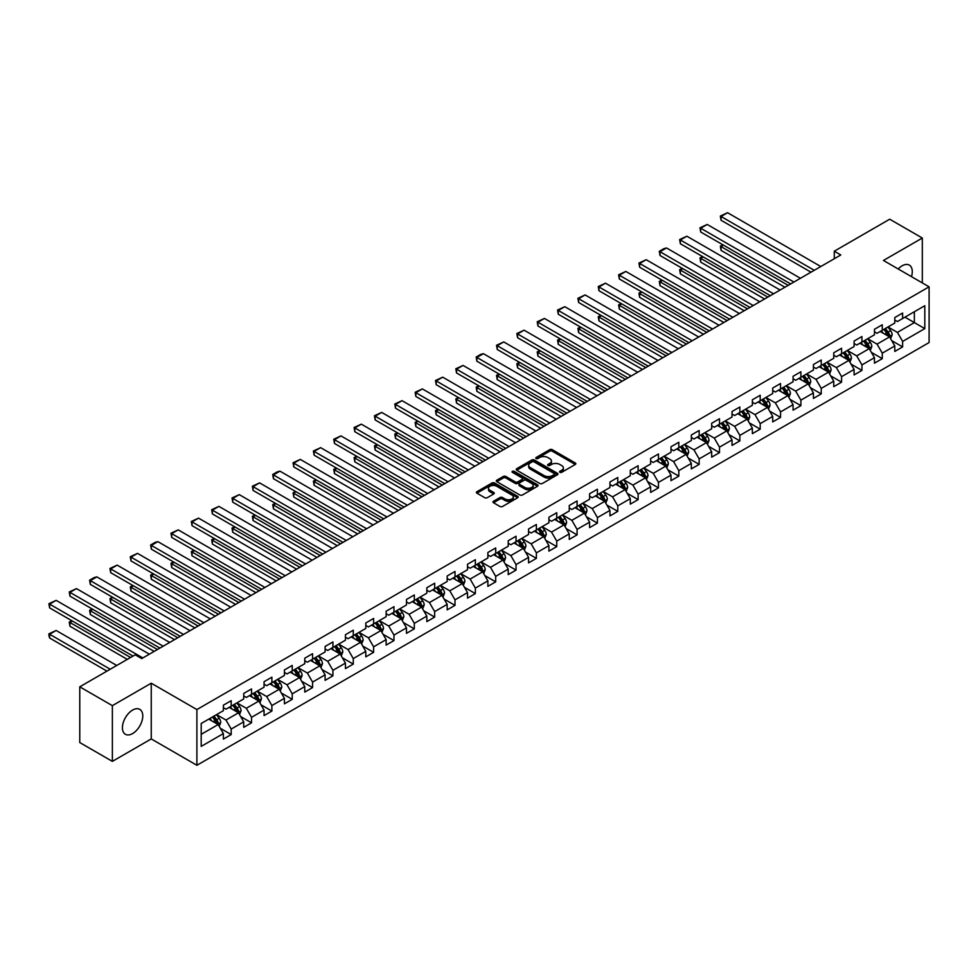 <?xml version="1.0" encoding="UTF-8"?>
<svg xmlns="http://www.w3.org/2000/svg" width="978" height="978" viewBox="0 0 978 978"><rect width="100%" height="100%" fill="white"/><g stroke="black" fill="none" stroke-linecap="round" stroke-linejoin="round"><path stroke-width="1.47" d="M559.905 472.313A1.271 0.733 0 0 0 561.69 472.313L575.296 464.464A1.809 1.051 0 0 0 575.822 463.719A1.809 1.051 0 0 0 575.296 462.985L552.252 449.672A1.809 1.051 0 0 0 549.697 449.672L536.091 457.533A1.271 0.733 0 0 0 537.888 458.56L539.648 457.545A5.795 3.35 0 0 1 547.839 457.545L549.758 458.658A5.795 3.35 0 0 1 551.458 461.017A5.795 3.35 0 0 1 549.758 463.389L547.998 464.403A1.271 0.733 0 0 0 549.795 465.442L551.555 464.428A5.795 3.35 0 0 1 559.746 464.428L561.665 465.528A5.795 3.35 0 0 1 563.365 467.9A5.795 3.35 0 0 1 561.665 470.259L559.905 471.274A1.271 0.733 0 0 0 559.905 472.313L559.905 471.274M132.592 733.586A14.389 8.301 120 0 0 141.993 720.908A14.389 8.301 120 0 0 139.793 709.38A14.389 8.301 120 0 0 132.592 710.089A14.389 8.301 120 0 0 123.191 722.766A14.389 8.301 120 0 0 125.404 734.295A14.389 8.301 120 0 0 132.592 733.586M911.496 276.664A14.389 8.301 120 0 0 909.295 265.099A14.389 8.301 120 0 0 902.107 265.82A14.389 8.301 120 0 0 898.195 268.974M493.487 501.262A1.809 1.051 0 0 0 492.961 502.007A1.809 1.051 0 0 0 493.487 502.741L499.954 506.482A1.809 1.051 0 0 0 502.521 506.482L517.619 497.753A1.809 1.051 0 0 0 518.157 497.02A1.809 1.051 0 0 0 517.619 496.274L494.575 482.973A1.809 1.051 0 0 0 492.02 482.973L476.909 491.702A1.809 1.051 0 0 0 476.384 492.435A1.809 1.051 0 0 0 476.909 493.169L484.721 497.68A1.809 1.051 0 0 0 487.288 497.68L493.743 493.951A1.809 1.051 0 0 0 494.281 493.205A1.809 1.051 0 0 0 493.743 492.472L489.88 490.235A4.841 2.8 0 0 1 488.462 488.254A4.841 2.8 0 0 1 491.445 485.675A4.841 2.8 0 0 1 496.726 486.286L511.897 495.039A4.841 2.8 0 0 1 513.316 497.02A4.841 2.8 0 0 1 510.32 499.599A4.841 2.8 0 0 1 505.051 499L502.521 497.533A1.809 1.051 0 0 0 499.954 497.533L493.487 501.262L493.487 502.741M151.248 683.206L112.372 705.651L79.768 686.825L79.768 742.546L112.372 761.373L151.248 738.928L196.896 765.285L196.896 709.563L151.248 683.206L151.248 738.928M922.315 282.911L922.315 238.033L883.452 260.466L929.1 286.823L196.896 709.563M922.315 238.033L889.711 219.206L834.283 251.212L834.283 258.742M79.768 686.825L135.196 654.82L141.724 658.585L840.799 254.977L834.283 251.212M539.77 483.487A1.809 1.051 0 0 0 542.338 483.487L557.436 474.77A1.809 1.051 0 0 0 557.973 474.037A1.809 1.051 0 0 0 557.436 473.291L534.391 459.99A1.809 1.051 0 0 0 531.836 459.99L516.726 468.706A1.809 1.051 0 0 0 516.201 469.452A1.809 1.051 0 0 0 516.726 470.186L539.77 483.487M512.814 472.582A1.271 0.733 0 0 1 514.098 472.765L537.509 486.274L522.423 494.99A1.809 1.051 0 0 1 519.868 494.99L496.824 481.677L503.291 477.973L503.291 476.469L496.824 480.198A1.809 1.051 0 0 0 496.286 480.944A1.809 1.051 0 0 0 496.824 481.677L496.824 480.198M503.291 477.973A1.809 1.051 0 0 1 505.846 477.973L505.846 476.469A1.809 1.051 0 0 0 503.291 476.469M505.846 476.469L515.186 481.861A1.809 1.051 0 0 0 517.753 481.861L522.044 479.391A1.809 1.051 0 0 0 522.57 478.645A1.809 1.051 0 0 0 522.044 477.912L512.313 472.288A1.271 0.733 0 0 1 514.098 471.262L537.533 484.782A1.809 1.051 0 0 1 538.059 485.528A1.809 1.051 0 0 1 537.533 486.262L537.533 484.782M196.896 765.285L929.1 342.544L929.1 286.823M220.307 728.28L231.199 734.564L231.199 729.062L243.718 721.837L243.718 727.339L251.542 722.815L251.542 717.314L264.06 710.089L264.06 715.59L271.884 711.067L271.884 705.566L284.415 698.341L284.415 703.842L292.239 699.319L292.239 693.83L304.757 686.593L304.757 692.094L312.581 687.571L312.581 682.082L325.099 674.844L325.099 680.346L332.923 675.822L332.923 670.333L345.442 663.096L345.442 668.597L353.278 664.086L353.278 658.585L365.796 651.36L365.796 656.849L373.62 652.338L373.62 646.837L386.139 639.612L386.139 645.101L393.963 640.59L393.963 635.089L406.481 627.864L406.481 633.353L414.317 628.842L414.317 623.341L426.836 616.116L426.836 621.617L434.66 617.094L434.66 611.592L447.178 604.367L447.178 609.869L455.002 605.345L455.002 599.844L467.521 592.619L467.521 598.12L475.357 593.597L475.357 588.108L487.875 580.871L487.875 586.372L495.699 581.849L495.699 576.36L508.218 569.123L508.218 574.624L516.042 570.101L516.042 564.612L528.56 557.374L528.56 562.876L536.384 558.365L536.384 552.863L548.915 545.638L548.915 551.127L556.739 546.616L556.739 541.115L569.257 533.89L569.257 539.379L577.081 534.868L577.081 529.367L589.6 522.142L589.6 527.631L597.424 523.12L597.424 517.619L609.954 510.394L609.954 515.895L617.778 511.372L617.778 505.87L630.297 498.646L630.297 504.147L638.121 499.624L638.121 494.122L650.639 486.897L650.639 492.399L658.463 487.875L658.463 482.386L670.994 475.149L670.994 480.65L678.818 476.127L678.818 470.638L691.336 463.401L691.336 468.902L699.16 464.379L699.16 458.89L711.678 451.653L711.678 457.154L719.502 452.643L719.502 447.142L732.033 439.917L732.033 445.406L739.857 440.895L739.857 435.393L752.375 428.168L752.375 433.657L760.199 429.146L760.199 423.645L772.718 416.42L772.718 421.909L780.542 417.398L780.542 411.897L793.072 404.672L793.072 410.173L800.896 405.65L800.896 400.149L813.415 392.924L813.415 398.425L821.239 393.902L821.239 388.4L833.757 381.175L833.757 386.677L841.581 382.154L841.581 376.664L854.1 369.427L854.1 374.929L861.936 370.405L861.936 364.916L874.454 357.679L874.454 363.18L882.278 358.657L882.278 353.168L894.797 345.943L894.797 351.432L902.621 346.921L902.621 341.42L924.797 328.62L924.797 305.723L914.357 311.75L914.357 322.593L924.797 328.62M231.199 734.564L223.375 739.075L223.375 733.586L201.199 746.385L201.199 723.488L223.375 710.688L223.375 705.199L231.199 700.676L231.199 706.177L243.718 698.94L243.718 693.451L251.542 688.928L251.542 694.429L264.06 687.192L264.06 681.703L271.884 677.179L271.884 682.681L284.415 675.456L284.415 669.954L292.239 665.431L292.239 670.932L304.757 663.707L304.757 658.206L312.581 653.683L312.581 659.184L325.099 651.959L325.099 646.458L332.923 641.947L332.923 647.436L345.442 640.211L345.442 634.71L353.278 630.199L353.278 635.688L365.796 628.463L365.796 622.962L373.62 618.451L373.62 623.94L386.139 616.715L386.139 611.226L393.963 606.702L393.963 612.204L406.481 604.966L406.481 599.477L414.317 594.954L414.317 600.455L426.836 593.218L426.836 587.729L434.66 583.206L434.66 588.707L447.178 581.47L447.178 575.981L455.002 571.458L455.002 576.959L467.521 569.734L467.521 564.233L475.357 559.709L475.357 565.211L487.875 557.986L487.875 552.484L495.699 547.973L495.699 553.462L508.218 546.237L508.218 540.736L516.042 536.225L516.042 541.714L528.56 534.489L528.56 528.988L536.384 524.477L536.384 529.966L548.915 522.741L548.915 517.24L556.739 512.729L556.739 518.218L569.257 510.993L569.257 505.504L577.081 500.981L577.081 506.482L589.6 499.245L589.6 493.756L597.424 489.232L597.424 494.734L609.954 487.496L609.954 482.007L617.778 477.484L617.778 482.985L630.297 475.76L630.297 470.259L638.121 465.736L638.121 471.237L650.639 464.012L650.639 458.511L658.463 453.988L658.463 459.489L670.994 452.264L670.994 446.763L678.818 442.252L678.818 447.741L691.336 440.516L691.336 435.014L699.16 430.503L699.16 435.992L711.678 428.767L711.678 423.266L719.502 418.755L719.502 424.244L732.033 417.019L732.033 411.518L739.857 407.007L739.857 412.508L752.375 405.271L752.375 399.782L760.199 395.259L760.199 400.76L772.718 393.523L772.718 388.034L780.542 383.51L780.542 389.012L793.072 381.775L793.072 376.286L800.896 371.762L800.896 377.264L813.415 370.039L813.415 364.537L821.239 360.014L821.239 365.515L833.757 358.29L833.757 352.789L841.581 348.266L841.581 353.767L854.1 346.542L854.1 341.041L861.936 336.53L861.936 342.019L874.454 334.794L874.454 329.293L882.278 324.782L882.278 330.271L894.797 323.046L894.797 317.544L902.621 313.033L902.621 318.522L924.797 305.723M229.109 707.375L238.498 712.803L225.979 720.028L216.59 714.612M223.375 707.681L225.979 709.184L231.199 706.177M225.979 720.028L231.199 729.062M238.498 712.803L243.718 721.837M249.451 695.627L258.84 701.055L246.322 708.28L236.933 702.864M243.718 695.933L246.322 697.436L251.542 694.429M246.322 708.28L251.542 717.314M258.84 701.055L264.06 710.089M269.806 683.879L279.195 689.307L266.676 696.532L257.275 691.116M264.06 684.184L266.676 685.688L271.884 682.681M266.676 696.532L271.884 705.566M279.195 689.307L284.415 698.341M290.148 672.143L299.537 677.558L287.019 684.783L277.63 679.368M284.415 672.436L287.019 673.94L292.239 670.932M287.019 684.783L292.239 693.83M299.537 677.558L304.757 686.593M310.491 660.394L319.879 665.81L307.361 673.047L297.972 667.619M304.757 660.688L307.361 662.204L312.581 659.184M307.361 673.047L312.581 682.082M319.879 665.81L325.099 674.844M330.845 648.646L340.234 654.062L327.716 661.299L318.315 655.871M325.099 648.94L327.716 650.456L332.923 647.436M327.716 661.299L332.923 670.333M340.234 654.062L345.442 663.096M351.188 636.898L360.576 642.314L348.058 649.551L338.669 644.123M345.442 637.204L348.058 638.707L353.278 635.688M348.058 649.551L353.278 658.585M360.576 642.314L365.796 651.36M371.53 625.15L380.919 630.578L368.4 637.803L359.012 632.375M365.796 625.455L368.4 626.959L373.62 623.94M368.4 637.803L373.62 646.837M380.919 630.578L386.139 639.612M391.885 613.402L401.273 618.829L388.743 626.054L379.354 620.627M386.139 613.707L388.743 615.211L393.963 612.204M388.743 626.054L393.963 635.089M401.273 618.829L406.481 627.864M412.227 601.653L421.616 607.081L409.097 614.306L399.709 608.891M406.481 601.959L409.097 603.463L414.317 600.455M409.097 614.306L414.317 623.341M421.616 607.081L426.836 616.116M432.569 589.905L441.958 595.333L429.44 602.558L420.051 597.142M426.836 590.211L429.44 591.714L434.66 588.707M429.44 602.558L434.66 611.592M441.958 595.333L447.178 604.367M452.912 578.157L462.313 583.585L449.782 590.81L440.393 585.394M447.178 578.463L449.782 579.966L455.002 576.959M449.782 590.81L455.002 599.844M462.313 583.585L467.521 592.619M473.266 566.421L482.655 571.837L470.137 579.062L460.748 573.646M467.521 566.714L470.137 568.218L475.357 565.211M470.137 579.062L475.357 588.108M482.655 571.837L487.875 580.871M493.609 554.673L502.998 560.088L490.479 567.326L481.09 561.898M487.875 554.966L490.479 556.482L495.699 553.462M490.479 567.326L495.699 576.36M502.998 560.088L508.218 569.123M513.951 542.924L523.352 548.34L510.822 555.577L501.433 550.149M508.218 543.218L510.822 544.734L516.042 541.714M510.822 555.577L516.042 564.612M523.352 548.34L528.56 557.374M534.306 531.176L543.695 536.592L531.176 543.829L521.787 538.401M528.56 531.482L531.176 532.986L536.384 529.966M531.176 543.829L536.384 552.863M543.695 536.592L548.915 545.638M554.648 519.428L564.037 524.856L551.519 532.081L542.13 526.653M548.915 519.734L551.519 521.237L556.739 518.218M551.519 532.081L556.739 541.115M564.037 524.856L569.257 533.89M574.991 507.68L584.392 513.108L571.861 520.333L562.472 514.905M569.257 507.985L571.861 509.489L577.081 506.482M571.861 520.333L577.081 529.367M584.392 513.108L589.6 522.142M595.345 495.932L604.734 501.359L592.216 508.584L582.827 503.169M589.6 496.237L592.216 497.741L597.424 494.734M592.216 508.584L597.424 517.619M604.734 501.359L609.954 510.394M615.688 484.183L625.076 489.611L612.558 496.836L603.169 491.421M609.954 484.489L612.558 485.993L617.778 482.985M612.558 496.836L617.778 505.87M625.076 489.611L630.297 498.646M636.03 472.447L645.431 477.863L632.9 485.088L623.512 479.672M630.297 472.741L632.9 474.244L638.121 471.237M632.9 485.088L638.121 494.122M645.431 477.863L650.639 486.897M656.385 460.699L665.774 466.115L653.255 473.34L643.854 467.924M650.639 460.993L653.255 462.496L658.463 459.489M653.255 473.34L658.463 482.386M665.774 466.115L670.994 475.149M676.727 448.951L686.116 454.367L673.597 461.604L664.209 456.176M670.994 449.244L673.597 450.76L678.818 447.741M673.597 461.604L678.818 470.638M686.116 454.367L691.336 463.401M697.07 437.203L706.458 442.618L693.94 449.856L684.551 444.428M691.336 437.496L693.94 439.012L699.16 435.992M693.94 449.856L699.16 458.89M706.458 442.618L711.678 451.653M717.424 425.454L726.813 430.87L714.295 438.107L704.894 432.679M711.678 425.76L714.295 427.264L719.502 424.244M714.295 438.107L719.502 447.142M726.813 430.87L732.033 439.917M737.767 413.706L747.155 419.134L734.637 426.359L725.248 420.931M732.033 414.012L734.637 415.516L739.857 412.508M734.637 426.359L739.857 435.393M747.155 419.134L752.375 428.168M758.109 401.958L767.498 407.386L754.979 414.611L745.591 409.195M752.375 402.264L754.979 403.767L760.199 400.76M754.979 414.611L760.199 423.645M767.498 407.386L772.718 416.42M778.464 390.21L787.852 395.638L775.334 402.863L765.933 397.447M772.718 390.515L775.334 392.019L780.542 389.012M775.334 402.863L780.542 411.897M787.852 395.638L793.072 404.672M798.806 378.462L808.195 383.889L795.676 391.114L786.288 385.699M793.072 378.767L795.676 380.271L800.896 377.264M795.676 391.114L800.896 400.149M808.195 383.889L813.415 392.924M819.148 366.726L828.537 372.141L816.019 379.366L806.63 373.951M813.415 367.019L816.019 368.523L821.239 365.515M816.019 379.366L821.239 388.4M828.537 372.141L833.757 381.175M839.503 354.977L848.892 360.393L836.373 367.618L826.972 362.202M833.757 355.271L836.373 356.774L841.581 353.767M836.373 367.618L841.581 376.664M848.892 360.393L854.1 369.427M859.845 343.229L869.234 348.645L856.716 355.882L847.327 350.454M854.1 343.522L856.716 345.038L861.936 342.019M856.716 355.882L861.936 364.916M869.234 348.645L874.454 357.679M880.188 331.481L889.577 336.897L877.058 344.134L867.669 338.706M874.454 331.786L877.058 333.29L882.278 330.271M877.058 344.134L882.278 353.168M889.577 336.897L894.797 345.943M904.968 317.178L914.357 322.593L897.413 332.386L888.012 326.958M894.797 320.038L897.413 321.542L902.621 318.522M897.413 332.386L902.621 341.42M112.372 705.651L112.372 761.373M201.199 734.331L218.155 724.551L208.766 719.123M218.155 724.551L223.375 733.586M891.728 340.625L902.621 346.921M871.386 352.373L882.278 358.657M851.043 364.122L861.936 370.405M830.689 375.87L841.581 382.154M810.346 387.618L821.239 393.902M790.004 399.366L800.896 405.65M769.649 411.115L780.542 417.398M749.307 422.851L760.199 429.146M728.965 434.599L739.857 440.895M708.622 446.347L719.502 452.643M688.267 458.095L699.16 464.379M667.925 469.843L678.818 476.127M647.583 481.592L658.463 487.875M627.228 493.34L638.121 499.624M606.886 505.088L617.778 511.372M586.543 516.836L597.424 523.12M566.189 528.572L577.081 534.868M545.846 540.321L556.739 546.616M525.504 552.069L536.384 558.365M505.149 563.817L516.042 570.101M484.807 575.565L495.699 581.849M464.464 587.313L475.357 593.597M444.11 599.062L455.002 605.345M423.767 610.81L434.66 617.094M403.425 622.558L414.317 628.842M383.07 634.294L393.963 640.59M362.728 646.042L373.62 652.338M342.386 657.791L353.278 664.086M322.031 669.539L332.923 675.822M301.689 681.287L312.581 687.571M281.346 693.035L292.239 699.319M260.992 704.783L271.884 711.067M240.649 716.532L251.542 722.815M560.406 472.496L561.665 471.763A5.795 3.35 0 0 0 563.365 469.403L563.365 467.9M551.458 461.017L551.458 462.533A5.795 3.35 0 0 1 549.758 464.892L548.499 465.614M575.272 464.477L552.252 451.188A1.809 1.051 0 0 0 549.697 451.188L536.592 458.743M557.411 474.782L534.391 461.494A1.809 1.051 0 0 0 531.836 461.494L516.751 470.198L516.726 468.706M554.233 474.55A1.271 0.733 0 0 0 554.233 473.511L534.012 461.836A1.271 0.733 0 0 0 532.215 461.836L530.357 462.912A5.795 3.35 0 0 0 528.67 465.271A5.795 3.35 0 0 0 530.357 467.643L544.184 475.626A5.795 3.35 0 0 0 552.387 475.626L554.233 474.55L554.233 476.054A1.271 0.733 0 0 0 554.612 475.54L554.612 474.037M528.67 465.271L528.67 466.775A5.795 3.35 0 0 0 530.357 469.147L530.357 467.643M554.233 476.054L552.387 477.13A5.795 3.35 0 0 1 544.184 477.13L530.357 469.147M505.846 477.973L515.186 483.376A1.809 1.051 0 0 0 517.753 483.376L522.044 480.895A1.809 1.051 0 0 0 522.57 480.161L522.57 478.645M524.893 487.46A4.841 2.8 0 0 0 530.162 488.071A4.841 2.8 0 0 0 533.157 485.491A4.841 2.8 0 0 0 531.739 483.511L526.396 480.418A1.809 1.051 0 0 0 523.829 480.418L519.55 482.9A1.809 1.051 0 0 0 519.012 483.633A1.809 1.051 0 0 0 519.55 484.379L524.893 487.46L524.893 488.976A4.841 2.8 0 0 0 530.162 489.575A4.841 2.8 0 0 0 533.157 486.995L533.157 485.491M519.012 483.633L519.012 485.149A1.809 1.051 0 0 0 519.55 485.883L519.55 484.379M524.893 488.976L519.55 485.883M513.316 497.02L513.316 498.523A4.841 2.8 0 0 1 510.32 501.103A4.841 2.8 0 0 1 505.051 500.504L502.521 499.037A1.809 1.051 0 0 0 499.954 499.037L493.511 502.765M488.462 488.254L488.462 489.77A4.841 2.8 0 0 0 489.88 491.738L489.88 490.235M493.719 493.963L489.88 491.738M517.619 496.274L517.619 497.753L494.575 484.477A1.809 1.051 0 0 0 492.02 484.477L476.934 493.193M890.616 338.681L892.168 334.782A4.89 2.824 -120 0 0 890.603 330.613L887.914 327.019M883.22 333.229L881.386 330.784M788.17 285.356L721.043 246.603L721.043 250.368L784.918 287.239M883.867 329.354L886.557 332.948A4.89 2.824 60 0 1 887.963 335.894L889.528 334.989A4.89 2.824 -120 0 0 888.122 332.043L885.432 328.449M884.21 329.158L887.193 333.143A2.494 1.443 60 0 1 887.645 333.901L889.528 334.989M723.524 245.172L721.043 246.603L720.334 246.187L722.803 244.757M721.043 250.368L720.334 246.187M814.258 270.295L721.043 216.48L721.043 220.246L810.994 272.177M820.786 266.529L727.571 212.715L721.043 216.48L720.334 216.065L727.571 212.715M721.043 220.246L720.334 216.065M870.261 350.43L871.814 346.53A4.89 2.824 -120 0 0 870.261 342.361L867.559 338.767M862.877 344.977L861.043 342.532M767.828 297.104L700.7 258.351L700.7 262.116L764.564 298.987M863.525 341.102L866.215 344.696A4.89 2.824 60 0 1 867.608 347.63L869.173 346.738A4.89 2.824 -120 0 0 867.779 343.791L865.09 340.197M863.867 340.906L866.85 344.892A2.494 1.443 60 0 1 867.303 345.65L869.173 346.738M703.182 256.921L700.7 258.351L699.979 257.935L702.461 256.505M700.7 262.116L699.979 257.935M849.919 362.178L851.471 358.266A4.89 2.824 -120 0 0 849.906 354.109L847.217 350.515M842.523 356.726L840.701 354.281M747.485 308.852L680.358 270.099L680.358 273.864L744.221 310.735M843.17 352.85L845.872 356.444A4.89 2.824 60 0 1 847.266 359.378L848.831 358.474A4.89 2.824 -120 0 0 847.437 355.54L844.735 351.946M843.513 352.655L846.508 356.64A2.494 1.443 60 0 1 846.96 357.398L848.831 358.474M682.827 268.669L680.358 270.099L679.637 269.683L682.118 268.253M680.358 273.864L679.637 269.683M793.916 282.043L700.7 228.229L700.7 231.994L790.652 283.926M800.432 278.278L707.216 224.463L700.7 228.229L699.979 227.813L707.216 224.463M700.7 231.994L699.979 227.813M773.574 293.791L680.358 239.977L680.358 243.742L770.309 295.674M780.089 290.026L686.874 236.211L680.358 239.977L679.637 239.561L686.874 236.211M680.358 243.742L679.637 239.561M829.576 373.926L831.129 370.014A4.89 2.824 -120 0 0 829.564 365.858L826.875 362.263M822.18 368.474L820.346 366.029M727.131 320.601L660.003 281.847L660.003 285.613L723.879 322.483M822.828 364.598L825.518 368.193A4.89 2.824 60 0 1 826.923 371.127L828.488 370.222A4.89 2.824 -120 0 0 827.082 367.288L824.393 363.694M823.17 364.403L826.153 368.388A2.494 1.443 60 0 1 826.606 369.146L828.488 370.222M662.485 280.405L660.003 281.847L659.294 281.432L661.764 280.001M660.003 285.613L659.294 281.432M809.222 385.674L810.774 381.762A4.89 2.824 -120 0 0 809.222 377.606L806.52 374.012M801.838 380.21L800.004 377.777M706.788 332.349L639.661 293.583L639.661 297.349L703.524 334.231M802.486 376.347L805.175 379.941A4.89 2.824 60 0 1 806.569 382.875L808.134 381.97A4.89 2.824 -120 0 0 806.74 379.036L804.05 375.442M802.828 376.151L805.811 380.136A2.494 1.443 60 0 1 806.263 380.894L808.134 381.97M642.143 292.153L638.94 293.18L641.421 291.737M639.661 297.349L638.94 293.18M788.879 397.423L790.432 393.511A4.89 2.824 -120 0 0 788.867 389.354L786.178 385.76M781.483 391.958L779.662 389.525M686.446 344.097L619.318 305.332L619.318 309.097L683.182 345.98M782.131 388.095L784.833 391.689A4.89 2.824 60 0 1 786.226 394.623L787.791 393.718A4.89 2.824 -120 0 0 786.398 390.784L783.696 387.19M782.473 387.899L785.468 391.885A2.494 1.443 60 0 1 785.921 392.63L787.791 393.718M621.788 303.901L619.318 305.332L618.597 304.916L621.079 303.486M619.318 309.097L618.597 304.916M753.219 305.539L660.003 251.725L660.003 255.49L749.955 307.422M759.747 301.774L666.531 247.96L660.003 251.725L659.294 251.309L663.854 248.669L666.531 247.96M660.003 255.49L659.294 251.309M732.877 317.288L639.661 263.473L639.661 267.238L729.612 319.17M739.392 313.522L646.177 259.708L639.661 263.473L638.94 263.058L646.177 259.708M639.661 267.238L638.94 263.058M712.534 329.036L619.318 275.209L619.318 278.974L709.27 330.919M719.05 325.271L625.834 271.444L619.318 275.209L618.597 274.806L625.834 271.444M619.318 278.974L618.597 274.806M768.537 409.171L770.089 405.259A4.89 2.824 -120 0 0 768.525 401.102L765.835 397.508M761.141 403.706L759.307 401.273M666.091 355.833L598.964 317.08L598.964 320.845L662.84 357.716M761.789 399.843L764.478 403.425A4.89 2.824 60 0 1 765.884 406.371L767.449 405.467A4.89 2.824 -120 0 0 766.043 402.533L763.353 398.938M762.131 399.635L765.114 403.633A2.494 1.443 60 0 1 765.566 404.379L767.449 405.467M601.446 315.649L598.964 317.08L598.255 316.664L600.724 315.234M598.964 320.845L598.255 316.664M692.179 340.784L598.964 286.957L598.964 290.723L688.928 342.667M698.708 337.019L605.492 283.192L598.964 286.957L598.255 286.542L605.492 283.192M598.964 290.723L598.255 286.542M748.182 420.919L749.735 417.007A4.89 2.824 -120 0 0 748.182 412.838L745.493 409.244M740.798 415.454L738.965 413.009M645.749 367.581L578.621 328.828L578.621 332.593L642.485 369.464M741.446 411.579L744.136 415.173A4.89 2.824 60 0 1 745.529 418.119L747.094 417.215A4.89 2.824 -120 0 0 745.701 414.269L743.011 410.674M741.789 411.383L744.771 415.369A2.494 1.443 60 0 1 745.224 416.127L747.094 417.215M581.103 327.398L578.621 328.828L577.9 328.412L580.382 326.982M578.621 332.593L577.9 328.412M671.837 352.52L578.621 298.706L578.621 302.471L668.573 354.403M678.353 348.755L585.137 294.94L578.621 298.706L577.9 298.29L585.137 294.94M578.621 302.471L577.9 298.29M727.84 432.655L729.392 428.755A4.89 2.824 -120 0 0 727.828 424.586L725.138 420.992M720.444 427.203L718.622 424.758M625.407 379.33L558.279 340.576L558.279 344.342L622.142 381.212M721.092 423.327L723.793 426.921A4.89 2.824 60 0 1 725.187 429.868L726.752 428.963A4.89 2.824 -120 0 0 725.358 426.017L722.669 422.423M721.434 423.132L724.429 427.117A2.494 1.443 60 0 1 724.881 427.875L726.752 428.963M560.749 339.146L558.279 340.576L557.558 340.161L560.039 338.73M558.279 344.342L557.558 340.161M651.495 364.268L558.279 310.454L558.279 314.219L648.231 366.151M658.011 360.503L564.795 306.689L558.279 310.454L557.558 310.038L564.795 306.689M558.279 314.219L557.558 310.038M707.497 444.403L709.05 440.503A4.89 2.824 -120 0 0 707.485 436.335L704.796 432.741M700.101 438.951L698.268 436.506M605.064 391.078L537.924 352.324L537.924 356.09L601.8 392.96M700.749 435.076L703.439 438.67A4.89 2.824 60 0 1 704.845 441.616L706.409 440.711A4.89 2.824 -120 0 0 705.004 437.765L702.314 434.171M701.092 434.88L704.074 438.865A2.494 1.443 60 0 1 704.527 439.623L706.409 440.711M540.406 350.894L537.924 352.324L537.215 351.909L539.685 350.479M537.924 356.09L537.215 351.909M631.14 376.017L537.924 322.202L537.924 325.967L627.888 377.899M637.668 372.251L544.453 318.437L537.924 322.202L537.215 321.786L544.453 318.437M537.924 325.967L537.215 321.786M687.143 456.151L688.695 452.252A4.89 2.824 -120 0 0 687.143 448.083L684.453 444.489M679.759 450.699L677.925 448.254M584.71 402.826L517.582 364.073L517.582 367.838L581.445 404.709M680.407 446.824L683.096 450.418A4.89 2.824 60 0 1 684.49 453.352L686.067 452.459A4.89 2.824 -120 0 0 684.661 449.513L681.972 445.919M680.749 446.628L683.732 450.613A2.494 1.443 60 0 1 684.184 451.371L686.067 452.459M520.064 362.642L517.582 364.073L516.861 363.657L519.342 362.227M517.582 367.838L516.861 363.657M610.798 387.765L517.582 333.95L517.582 337.716L607.534 389.647M617.314 383.999L524.098 330.185L517.582 333.95L516.861 333.535L524.098 330.185M517.582 337.716L516.861 333.535M666.8 467.9L668.353 463.988A4.89 2.824 -120 0 0 666.788 459.831L664.099 456.237M659.404 462.447L657.583 460.002M564.367 414.574L497.24 375.821L497.24 379.586L561.103 416.457M660.064 458.572L662.754 462.166A4.89 2.824 60 0 1 664.148 465.1L665.712 464.195A4.89 2.824 -120 0 0 664.319 461.261L661.629 457.667M660.394 458.376L663.39 462.362A2.494 1.443 60 0 1 663.842 463.12L665.712 464.195M499.709 374.391L497.24 375.821L496.518 375.405L499 373.975M497.24 379.586L496.518 375.405M590.455 399.513L497.24 345.699L497.24 349.464L587.191 401.396M596.971 395.748L503.756 341.933L497.24 345.699L496.518 345.283L503.756 341.933M497.24 349.464L496.518 345.283M646.458 479.648L648.011 475.736A4.89 2.824 -120 0 0 646.446 471.579L643.756 467.985M639.062 474.196L637.228 471.751M544.025 426.322L476.885 387.569L476.885 391.322L540.761 428.205M639.71 470.32L642.399 473.914A4.89 2.824 60 0 1 643.805 476.848L645.37 475.944A4.89 2.824 -120 0 0 643.964 473.01L641.275 469.416M640.052 470.125L643.035 474.11A2.494 1.443 60 0 1 643.487 474.868L645.37 475.944M479.367 386.127L476.885 387.569L476.176 387.154L478.645 385.723M476.885 391.322L476.176 387.154M570.101 411.261L476.885 357.447L476.885 361.212L566.849 413.144M576.629 407.496L483.413 353.681L476.885 357.447L476.176 357.031L480.736 354.391L483.413 353.681M476.885 361.212L476.176 357.031M626.103 491.396L627.656 487.484A4.89 2.824 -120 0 0 626.103 483.328L623.414 479.733M618.719 485.932L616.886 483.499M523.67 438.071L456.543 399.305L456.543 403.07L520.418 439.953M619.367 482.068L622.057 485.663A4.89 2.824 60 0 1 623.463 488.597L625.028 487.692A4.89 2.824 -120 0 0 623.622 484.758L620.932 481.164M619.71 481.873L622.693 485.858A2.494 1.443 60 0 1 623.145 486.616L625.028 487.692M459.024 397.875L455.821 398.902L458.303 397.459M456.543 403.07L455.821 398.902M549.758 423.009L456.543 369.195L456.543 372.96L546.494 424.892M556.274 419.244L463.071 365.43L456.543 369.195L455.821 368.779L463.071 365.43M456.543 372.96L455.821 368.779M605.761 503.144L607.314 499.232A4.89 2.824 -120 0 0 605.749 495.076L603.059 491.482M598.365 497.68L596.543 495.247M503.328 449.819L436.2 411.053L436.2 414.819L500.064 451.702M599.025 493.817L601.714 497.411A4.89 2.824 60 0 1 603.108 500.345L604.673 499.44A4.89 2.824 -120 0 0 603.279 496.506L600.59 492.912M599.355 493.621L602.35 497.606A2.494 1.443 60 0 1 602.803 498.352L604.673 499.44M438.682 409.623L436.2 411.053L435.479 410.638L437.961 409.207M436.2 414.819L435.479 410.638M529.416 434.758L436.2 380.931L436.2 384.696L526.152 436.64M535.932 430.992L442.716 377.166L436.2 380.931L435.479 380.528L442.716 377.166M436.2 384.696L435.479 380.528M585.419 514.893L586.971 510.981A4.89 2.824 -120 0 0 585.406 506.812L582.717 503.23M578.022 509.428L576.201 506.995M482.985 461.555L415.846 422.802L415.846 426.567L479.721 463.438M578.67 505.553L581.36 509.147A4.89 2.824 60 0 1 582.766 512.093L584.331 511.188A4.89 2.824 -120 0 0 582.925 508.254L580.235 504.66M579.013 505.357L581.996 509.342A2.494 1.443 60 0 1 582.448 510.1L584.331 511.188M418.327 421.371L415.137 422.386L417.618 420.956M415.846 426.567L415.137 422.386M509.061 446.506L415.846 392.679L415.846 396.445L505.809 448.389M515.589 442.741L422.374 388.914L415.846 392.679L415.137 392.264L422.374 388.914M415.846 396.445L415.137 392.264M565.076 526.641L566.617 522.729A4.89 2.824 -120 0 0 565.064 518.56L562.374 514.966M557.68 521.176L555.846 518.731M462.631 473.303L395.503 434.55L395.503 438.315L459.379 475.186M558.328 517.301L561.017 520.895A4.89 2.824 60 0 1 562.423 523.841L563.988 522.937A4.89 2.824 -120 0 0 562.582 519.99L559.893 516.396M558.67 517.105L561.653 521.091A2.494 1.443 60 0 1 562.106 521.849L563.988 522.937M397.985 433.12L395.503 434.55L394.782 434.134L397.264 432.704M395.503 438.315L394.782 434.134M488.719 458.242L395.503 404.427L395.503 408.193L485.455 460.125M495.235 454.477L402.031 400.662L395.503 404.427L394.782 404.012L402.031 400.662M395.503 408.193L394.782 404.012M544.722 538.377L546.274 534.477A4.89 2.824 -120 0 0 544.722 530.308L542.02 526.714M537.325 532.924L535.504 530.479M442.288 485.051L375.161 446.298L375.161 450.063L439.024 486.934M537.986 529.049L540.675 532.643A4.89 2.824 60 0 1 542.069 535.589L543.634 534.685A4.89 2.824 -120 0 0 542.24 531.739L539.55 528.144M538.316 528.853L541.311 532.839A2.494 1.443 60 0 1 541.763 533.597L543.634 534.685M377.642 444.868L375.161 446.298L374.44 445.882L376.921 444.452M375.161 450.063L374.44 445.882M468.376 469.99L375.161 416.176L375.161 419.941L465.112 471.873M474.892 466.225L381.677 412.41L375.161 416.176L374.44 415.76L381.677 412.41M375.161 419.941L374.44 415.76M524.379 550.125L525.932 546.225A4.89 2.824 -120 0 0 524.367 542.056L521.677 538.462M516.983 544.673L515.161 542.228M421.946 496.8L354.806 458.046L354.806 461.812L418.682 498.682M517.631 540.797L520.32 544.391A4.89 2.824 60 0 1 521.726 547.338L523.291 546.433A4.89 2.824 -120 0 0 521.897 543.487L519.196 539.893M517.973 540.602L520.956 544.587A2.494 1.443 60 0 1 521.408 545.345L523.291 546.433M357.288 456.616L354.806 458.046L354.097 457.631L356.579 456.2M354.806 461.812L354.097 457.631M448.022 481.738L354.806 427.924L354.806 431.689L444.77 483.621M454.55 477.973L361.334 424.159L354.806 427.924L354.097 427.508L361.334 424.159M354.806 431.689L354.097 427.508M504.037 561.873L505.577 557.961A4.89 2.824 -120 0 0 504.025 553.805L501.335 550.211M496.641 556.421L494.807 553.976M401.591 508.548L334.464 469.795L334.464 473.56L398.339 510.43M497.289 552.546L499.978 556.14A4.89 2.824 60 0 1 501.384 559.074L502.949 558.181A4.89 2.824 -120 0 0 501.543 555.235L498.853 551.641M497.631 552.35L500.614 556.335A2.494 1.443 60 0 1 501.066 557.093L502.949 558.181M336.945 468.364L334.464 469.795L333.742 469.379L336.224 467.949M334.464 473.56L333.742 469.379M427.679 493.487L334.464 439.672L334.464 443.437L424.415 495.369M434.208 489.721L340.992 435.907L334.464 439.672L333.742 439.256L340.992 435.907M334.464 443.437L333.742 439.256M483.682 573.621L485.235 569.709A4.89 2.824 -120 0 0 483.682 565.553L480.98 561.959M476.298 568.169L474.464 565.724M381.249 520.296L314.121 481.543L314.121 485.308L377.985 522.179M476.946 564.294L479.636 567.888A4.89 2.824 60 0 1 481.029 570.822L482.594 569.917A4.89 2.824 -120 0 0 481.2 566.983L478.511 563.389M477.276 564.098L480.271 568.084A2.494 1.443 60 0 1 480.724 568.841L482.594 569.917M316.603 480.112L314.121 481.543L313.4 481.127L315.882 479.697M314.121 485.308L313.4 481.127M407.337 505.235L314.121 451.42L314.121 455.186L404.073 507.117M413.853 501.469L320.637 447.655L314.121 451.42L313.4 451.005L320.637 447.655M314.121 455.186L313.4 451.005M463.34 585.37L464.892 581.458A4.89 2.824 -120 0 0 463.327 577.301L460.638 573.707M455.944 579.917L454.122 577.472M360.906 532.044L293.779 493.279L293.779 497.044L357.642 533.927M456.592 576.042L459.293 579.636A4.89 2.824 60 0 1 460.687 582.57L462.252 581.665A4.89 2.824 -120 0 0 460.858 578.731L458.156 575.137M456.934 575.846L459.917 579.832A2.494 1.443 60 0 1 460.369 580.59L462.252 581.665M296.248 491.848L293.058 492.875L295.539 491.445M293.779 497.044L293.058 492.875M386.982 516.983L293.779 463.169L293.779 466.934L383.731 518.866M393.511 513.218L300.295 459.403L293.779 463.169L293.058 462.753L300.295 459.403M293.779 466.934L293.058 462.753M442.997 597.118L444.55 593.206A4.89 2.824 -120 0 0 442.985 589.049L440.296 585.455M435.601 591.653L433.767 589.221M340.552 543.792L273.424 505.027L273.424 508.792L337.3 545.675M436.249 587.79L438.939 591.384A4.89 2.824 60 0 1 440.344 594.318L441.909 593.414A4.89 2.824 -120 0 0 440.503 590.48L437.814 586.886M436.591 587.595L439.574 591.58A2.494 1.443 60 0 1 440.027 592.338L441.909 593.414M275.906 503.597L273.424 505.027L272.715 504.611L275.185 503.181M273.424 508.792L272.715 504.611M366.64 528.731L273.424 474.917L273.424 478.682L363.376 530.614M373.168 524.966L279.952 471.151L273.424 474.917L272.715 474.501L277.275 471.861L279.952 471.151M273.424 478.682L272.715 474.501M422.643 608.866L424.195 604.954A4.89 2.824 -120 0 0 422.643 600.798L419.941 597.203M415.259 603.402L413.425 600.969M320.209 555.541L253.082 516.775L253.082 520.54L316.945 557.423M415.907 599.538L418.596 603.133A4.89 2.824 60 0 1 419.99 606.067L421.555 605.162A4.89 2.824 -120 0 0 420.161 602.228L417.472 598.634M416.249 599.331L419.232 603.328A2.494 1.443 60 0 1 419.684 604.074L421.555 605.162M255.564 515.345L253.082 516.775L252.361 516.36L254.842 514.929M253.082 520.54L252.361 516.36M346.298 540.479L253.082 486.653L253.082 490.418L343.034 542.362M352.813 536.714L259.598 482.887L253.082 486.653L252.361 486.249L259.598 482.887M253.082 490.418L252.361 486.249M402.3 620.614L403.853 616.702A4.89 2.824 -120 0 0 402.288 612.534L399.599 608.952M394.904 615.15L393.083 612.705M299.867 567.277L232.74 528.523L232.74 532.289L296.603 569.159M395.552 611.274L398.254 614.869A4.89 2.824 60 0 1 399.647 617.815L401.212 616.91A4.89 2.824 -120 0 0 399.819 613.964L397.117 610.382M395.894 611.079L398.89 615.064A2.494 1.443 60 0 1 399.342 615.822L401.212 616.91M235.209 527.093L232.74 528.523L232.018 528.108L234.5 526.677M232.74 532.289L232.018 528.108M325.943 552.228L232.74 498.401L232.74 502.166L322.691 554.098M332.471 548.462L239.255 494.636L232.74 498.401L232.018 497.985L239.255 494.636M232.74 502.166L232.018 497.985M381.958 632.363L383.51 628.451A4.89 2.824 -120 0 0 381.946 624.282L379.256 620.688M374.562 626.898L372.728 624.453M279.512 579.025L212.385 540.272L212.385 544.037L276.261 580.908M375.21 623.023L377.899 626.617A4.89 2.824 60 0 1 379.305 629.563L380.87 628.658A4.89 2.824 -120 0 0 379.464 625.712L376.774 622.118M375.552 622.827L378.535 626.812A2.494 1.443 60 0 1 378.987 627.57L380.87 628.658M214.867 538.841L212.385 540.272L211.676 539.856L214.145 538.426M212.385 544.037L211.676 539.856M305.601 563.964L212.385 510.149L212.385 513.915L302.336 565.846M312.129 560.198L218.913 506.384L212.385 510.149L211.676 509.734L218.913 506.384M212.385 513.915L211.676 509.734M361.603 644.099L363.156 640.199A4.89 2.824 -120 0 0 361.603 636.03L358.902 632.436M354.219 638.646L352.386 636.201M259.17 590.773L192.043 552.02L192.043 555.785L255.906 592.656M354.867 634.771L357.557 638.365A4.89 2.824 60 0 1 358.95 641.311L360.515 640.407A4.89 2.824 -120 0 0 359.122 637.46L356.432 633.866M355.21 634.575L358.192 638.561A2.494 1.443 60 0 1 358.645 639.319L360.515 640.407M194.524 550.59L192.043 552.02L191.321 551.604L193.803 550.174M192.043 555.785L191.321 551.604M285.258 575.712L192.043 521.897L192.043 525.663L281.994 577.595M291.774 571.947L198.558 518.132L192.043 521.897L191.321 521.482L198.558 518.132M192.043 525.663L191.321 521.482M341.261 655.847L342.813 651.947A4.89 2.824 -120 0 0 341.249 647.778L338.559 644.184M333.865 650.394L332.043 647.949M238.828 602.521L171.7 563.768L171.7 567.533L235.564 604.404M334.513 646.519L337.214 650.113A4.89 2.824 60 0 1 338.608 653.059L340.173 652.155A4.89 2.824 -120 0 0 338.779 649.209L336.077 645.614M334.855 646.324L337.85 650.309A2.494 1.443 60 0 1 338.302 651.067L340.173 652.155M174.17 562.338L171.7 563.768L170.979 563.352L173.461 561.922M171.7 567.533L170.979 563.352M264.916 587.46L171.7 533.646L171.7 537.411L261.652 589.343M271.432 583.695L178.216 529.88L171.7 533.646L170.979 533.23L178.216 529.88M171.7 537.411L170.979 533.23M320.918 667.595L322.471 663.683A4.89 2.824 -120 0 0 320.906 659.527L318.217 655.932M313.522 662.143L311.689 659.698M218.473 614.27L151.345 575.516L151.345 579.282L215.221 616.152M314.17 658.267L316.86 661.861A4.89 2.824 60 0 1 318.266 664.795L319.83 663.903A4.89 2.824 -120 0 0 318.425 660.957L315.735 657.363M314.513 658.072L317.495 662.057A2.494 1.443 60 0 1 317.948 662.815L319.83 663.903M153.827 574.086L151.345 575.516L150.636 575.101L153.106 573.67M151.345 579.282L150.636 575.101M244.561 599.208L151.345 545.394L151.345 549.159L241.297 601.091M251.089 595.443L157.874 541.629L151.345 545.394L150.636 544.978L155.196 542.338L157.874 541.629M151.345 549.159L150.636 544.978M300.564 679.343L302.116 675.431A4.89 2.824 -120 0 0 300.564 671.275L297.862 667.681M293.18 673.891L291.346 671.446M198.131 626.018L131.003 587.265L131.003 591.03L194.867 627.9M293.828 670.016L296.517 673.61A4.89 2.824 60 0 1 297.911 676.544L299.476 675.639A4.89 2.824 -120 0 0 298.082 672.705L295.393 669.111M294.17 669.82L297.153 673.805A2.494 1.443 60 0 1 297.605 674.563L299.476 675.639M133.485 585.834L131.003 587.265L130.282 586.849L132.763 585.419M131.003 591.03L130.282 586.849M224.219 610.957L131.003 557.142L131.003 560.907L220.955 612.839M230.735 607.191L137.519 553.377L131.003 557.142L130.282 556.726L137.519 553.377M131.003 560.907L130.282 556.726M280.221 691.091L281.774 687.179A4.89 2.824 -120 0 0 280.209 683.023L277.52 679.429M272.825 685.627L271.004 683.194M177.788 637.766L110.661 599.001L110.661 602.766L174.524 639.649M273.473 681.764L276.175 685.358A4.89 2.824 60 0 1 277.569 688.292L279.133 687.387A4.89 2.824 -120 0 0 277.74 684.453L275.038 680.859M273.816 681.568L276.811 685.554A2.494 1.443 60 0 1 277.263 686.311L279.133 687.387M113.13 597.57L109.939 598.597L112.421 597.167M110.661 602.766L109.939 598.597M203.876 622.705L110.661 568.89L110.661 572.656L200.612 624.587M210.392 618.94L117.177 565.125L110.661 568.89L109.939 568.475L117.177 565.125M110.661 572.656L109.939 568.475M259.879 702.84L261.432 698.928A4.89 2.824 -120 0 0 259.867 694.771L257.177 691.177M252.483 697.375L250.649 694.942M157.434 649.514L90.306 610.749L90.306 614.514L154.182 651.397M253.131 693.512L255.82 697.106A4.89 2.824 60 0 1 257.226 700.04L258.791 699.136A4.89 2.824 -120 0 0 257.385 696.202L254.696 692.607M253.473 693.316L256.456 697.302A2.494 1.443 60 0 1 256.908 698.06L258.791 699.136M92.788 609.318L90.306 610.749L89.597 610.333L92.066 608.903M90.306 614.514L89.597 610.333M183.522 634.453L90.306 580.639L90.306 584.392L180.27 636.336M190.05 630.688L96.834 576.873L90.306 580.639L89.597 580.223L94.157 577.582L96.834 576.873M90.306 584.392L89.597 580.223M239.524 714.588L241.077 710.676A4.89 2.824 -120 0 0 239.524 706.519L236.835 702.925M232.141 709.123L230.307 706.691M130.575 657.497L69.964 622.497L69.964 626.262L127.311 659.38M232.788 705.26L235.478 708.842A4.89 2.824 60 0 1 236.872 711.788L238.436 710.884A4.89 2.824 -120 0 0 237.043 707.95L234.353 704.356M233.131 705.052L236.114 709.05A2.494 1.443 60 0 1 236.566 709.796L238.436 710.884M72.445 621.067L69.964 622.497L69.242 622.081L71.724 620.651M69.964 626.262L69.242 622.081M163.179 646.201L69.964 592.375L69.964 596.14L159.915 648.084M169.695 642.436L76.48 588.609L69.964 592.375L69.242 591.971L76.48 588.609M69.964 596.14L69.242 591.971M219.182 726.336L220.735 722.424A4.89 2.824 -120 0 0 219.17 718.255L216.48 714.661M110.221 669.233L49.621 634.245L56.137 630.48L116.749 665.468M211.786 720.872L209.964 718.427M49.621 638.011L48.9 635.333L48.9 633.83L49.621 634.245L49.621 638.011L106.969 671.116M212.434 716.996L215.136 720.59A4.89 2.824 60 0 1 216.529 723.537L218.094 722.632A4.89 2.824 -120 0 0 216.7 719.686L213.999 716.104M212.776 716.801L215.771 720.786A2.494 1.443 60 0 1 216.224 721.544L218.094 722.632M48.9 633.83L56.137 630.48M142.837 657.937L49.621 604.123L49.621 607.888L133.045 656.067M149.353 654.184L56.137 600.358L49.621 604.123L48.9 603.707L56.137 600.358M49.621 607.888L48.9 603.707M561.665 471.763L561.665 470.259M547.998 465.442L547.998 464.403M549.758 464.892L549.758 463.389M536.091 458.56L536.091 457.533M549.697 451.188L549.697 449.672M552.252 451.188L552.252 449.672M575.296 464.464L575.296 462.985M531.836 461.494L531.836 459.99M534.391 461.494L534.391 459.99M557.436 474.77L557.436 473.291M544.184 477.13L544.184 475.626M552.387 477.13L552.387 475.626M515.186 483.376L515.186 481.861M517.753 483.376L517.753 481.861M522.044 480.895L522.044 479.391M514.098 472.765L514.098 471.262M499.954 499.037L499.954 497.533M502.521 499.037L502.521 497.533M505.051 500.504L505.051 499M493.743 493.951L493.743 492.472M476.909 493.169L476.909 491.702M492.02 484.477L492.02 482.973M494.575 484.477L494.575 482.973M889.1 336.628L892.132 334.867M888.122 332.043L890.603 330.613M884.65 334.048L886.557 332.948M868.757 348.364L871.789 346.615M867.779 343.791L870.261 342.361M864.307 345.796L866.215 344.696M848.403 360.112L851.435 358.364M847.437 355.54L849.906 354.109M843.953 357.545L845.872 356.444M828.06 371.86L831.092 370.112M827.082 367.288L829.564 365.858M823.61 369.293L825.518 368.193M807.718 383.608L810.75 381.86M806.74 379.036L809.222 377.606M803.268 381.041L805.175 379.941M787.363 395.356L790.395 393.608M786.398 390.784L788.867 389.354M782.913 392.789L784.833 391.689M767.021 407.105L770.053 405.357M766.043 402.533L768.525 401.102M762.571 404.537L764.478 403.425M746.679 418.853L749.71 417.105M745.701 414.269L748.182 412.838M742.229 416.286L744.136 415.173M726.324 430.601L729.356 428.841M725.358 426.017L727.828 424.586M721.874 428.034L723.793 426.921M705.982 442.349L709.013 440.589M705.004 437.765L707.485 436.335M701.532 439.77L703.439 438.67M685.639 454.085L688.671 452.337M684.661 449.513L687.143 448.083M681.189 451.518L683.096 450.418M665.284 465.834L668.316 464.085M664.319 461.261L666.788 459.831M660.835 463.266L662.754 462.166M644.942 477.582L647.974 475.834M643.964 473.01L646.446 471.579M640.492 475.015L642.399 473.914M624.6 489.33L627.631 487.582M623.622 484.758L626.103 483.328M620.15 486.763L622.057 485.663M604.245 501.078L607.277 499.33M603.279 496.506L605.749 495.076M599.795 498.511L601.714 497.411M583.903 512.827L586.934 511.078M582.925 508.254L585.406 506.812M579.453 510.259L581.36 509.147M563.56 524.575L566.592 522.827M562.582 519.99L565.064 518.56M559.11 522.007L561.017 520.895M543.206 536.323L546.25 534.563M542.24 531.739L544.722 530.308M538.756 533.744L540.675 532.643M522.863 548.071L525.895 546.311M521.897 543.487L524.367 542.056M518.413 545.492L520.32 544.391M502.521 559.807L505.553 558.059M501.543 555.235L504.025 553.805M498.071 557.24L499.978 556.14M482.166 571.555L485.21 569.807M481.2 566.983L483.682 565.553M477.716 568.988L479.636 567.888M461.824 583.304L464.856 581.555M460.858 578.731L463.327 577.301M457.374 580.736L459.293 579.636M441.481 595.052L444.513 593.304M440.503 590.48L442.985 589.049M437.032 592.485L438.939 591.384M421.139 606.8L424.171 605.052M420.161 602.228L422.643 600.798M416.689 604.233L418.596 603.133M400.784 618.548L403.816 616.8M399.819 613.964L402.288 612.534M396.334 615.981L398.254 614.869M380.442 630.297L383.474 628.548M379.464 625.712L381.946 624.282M375.992 627.729L377.899 626.617M360.1 642.045L363.131 640.284M359.122 637.46L361.603 636.03M355.65 639.465L357.557 638.365M339.745 653.793L342.777 652.033M338.779 649.209L341.249 647.778M335.295 651.214L337.214 650.113M319.403 665.529L322.434 663.781M318.425 660.957L320.906 659.527M314.953 662.962L316.86 661.861M299.06 677.277L302.092 675.529M298.082 672.705L300.564 671.275M294.61 674.71L296.517 673.61M278.706 689.025L281.737 687.277M277.74 684.453L280.209 683.023M274.256 686.458L276.175 685.358M258.363 700.774L261.395 699.025M257.385 696.202L259.867 694.771M253.913 698.206L255.82 697.106M238.021 712.522L241.053 710.774M237.043 707.95L239.524 706.519M233.571 709.955L235.478 708.842M217.666 724.27L220.698 722.522M216.7 719.686L219.17 718.255M213.216 721.703L215.136 720.59"/></g></svg>
